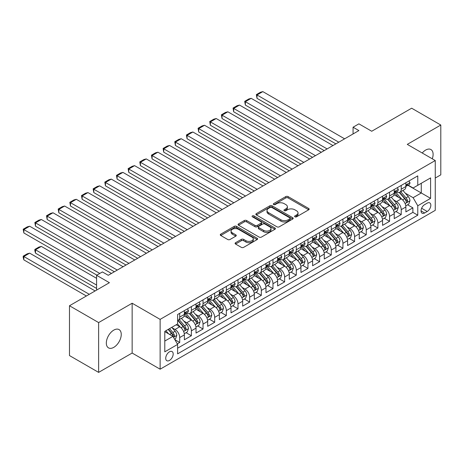 <?xml version="1.0" encoding="UTF-8"?>
<svg xmlns="http://www.w3.org/2000/svg" width="464" height="464" viewBox="0 0 464 464"><rect width="100%" height="100%" fill="white"/><g stroke="black" fill="none" stroke-linecap="round" stroke-linejoin="round"><path stroke-width="0.7" d="M294.93 216.821A1.131 0.655 0 0 0 296.531 216.821L308.688 209.803A1.618 0.934 0 0 0 309.163 209.142A1.618 0.934 0 0 0 308.688 208.481L288.092 196.591A1.618 0.934 0 0 0 285.801 196.591L273.644 203.609A1.131 0.655 0 0 0 273.313 204.073A1.131 0.655 0 0 0 273.644 204.537A1.131 0.655 0 0 0 275.245 204.537L276.822 203.626A5.179 2.987 0 0 1 284.142 203.626L285.859 204.618A5.179 2.987 0 0 1 287.378 206.735A5.179 2.987 0 0 1 285.859 208.846L284.287 209.757A1.131 0.655 0 0 0 283.956 210.215A1.131 0.655 0 0 0 284.287 210.679A1.131 0.655 0 0 0 285.888 210.679L287.46 209.769A5.179 2.987 0 0 1 294.785 209.769L296.502 210.76A5.179 2.987 0 0 1 298.021 212.877A5.179 2.987 0 0 1 296.502 214.989L294.93 215.899A1.131 0.655 0 0 0 294.599 216.363A1.131 0.655 0 0 0 294.93 216.821L294.93 215.899M113.784 347.35A10.55 6.09 120 0 0 120.681 338.053A10.55 6.09 120 0 0 119.062 329.597A10.55 6.09 120 0 0 113.784 330.119A10.55 6.09 120 0 0 106.894 339.416A10.55 6.09 120 0 0 108.506 347.872A10.55 6.09 120 0 0 113.784 347.35M432.274 158.81A10.55 6.09 120 0 0 430.923 149.547A10.55 6.09 120 0 0 425.645 150.069A10.55 6.09 120 0 0 422.223 153.004M169.453 360.441A5.278 3.045 120 0 0 172.898 355.795A5.278 3.045 120 0 0 172.092 351.567A5.278 3.045 120 0 0 169.453 351.828A5.278 3.045 120 0 0 166.008 356.474A5.278 3.045 120 0 0 166.814 360.702A5.278 3.045 120 0 0 169.453 360.441M235.567 242.707A1.618 0.934 0 0 0 235.091 243.368A1.618 0.934 0 0 0 235.567 244.029L241.344 247.364A1.618 0.934 0 0 0 243.635 247.364L257.137 239.569A1.618 0.934 0 0 0 257.613 238.908A1.618 0.934 0 0 0 257.137 238.247L236.541 226.357A1.618 0.934 0 0 0 234.25 226.357L220.748 234.152A1.618 0.934 0 0 0 220.272 234.813A1.618 0.934 0 0 0 220.748 235.474L227.725 239.499A1.618 0.934 0 0 0 230.016 239.499L235.793 236.164A1.618 0.934 0 0 0 236.269 235.503A1.618 0.934 0 0 0 235.793 234.842L232.336 232.847A4.327 2.5 0 0 1 231.066 231.078A4.327 2.5 0 0 1 233.74 228.769A4.327 2.5 0 0 1 238.455 229.309L252.016 237.139A4.327 2.5 0 0 1 253.286 238.908A4.327 2.5 0 0 1 250.612 241.216A4.327 2.5 0 0 1 245.897 240.677L243.635 239.372A1.618 0.934 0 0 0 241.344 239.372L235.567 242.707L235.567 244.029M435.261 178.037L440.8 174.841L440.8 125.031L411.655 108.205L371.722 131.254L358.898 123.853L353.069 127.217L358.898 130.581L108.245 275.297L102.416 271.933L96.587 275.297L96.587 290.104M98.629 322.579L98.629 372.389L132.147 353.04L132.147 303.23L98.629 322.579L69.484 305.753L109.411 282.698L96.587 275.297M132.147 303.23L160.126 319.383L435.261 160.532L435.261 210.343L160.126 369.193L160.126 319.383M440.8 125.031L407.282 144.379L435.261 160.532M276.933 226.815A1.618 0.934 0 0 0 279.224 226.815L292.726 219.02A1.618 0.934 0 0 0 293.202 218.358A1.618 0.934 0 0 0 292.726 217.697L272.13 205.807A1.618 0.934 0 0 0 269.839 205.807L256.337 213.602A1.618 0.934 0 0 0 255.861 214.264A1.618 0.934 0 0 0 256.337 214.925L276.933 226.815M252.839 217.071A1.131 0.655 0 0 1 253.988 217.227L274.908 229.309L261.429 237.092A1.618 0.934 0 0 1 259.138 237.092L238.542 225.197L238.542 223.874A1.618 0.934 0 0 0 238.067 224.535A1.618 0.934 0 0 0 238.542 225.197M238.542 223.874L244.319 220.539A1.618 0.934 0 0 1 246.61 220.539L254.962 225.365A1.618 0.934 0 0 0 257.253 225.365L261.087 223.149A1.618 0.934 0 0 0 261.557 222.488A1.618 0.934 0 0 0 261.087 221.827L252.387 216.81A1.131 0.655 0 0 1 252.056 216.346A1.131 0.655 0 0 1 252.758 215.743A1.131 0.655 0 0 1 253.988 215.882L274.932 227.975A1.618 0.934 0 0 1 275.407 228.636A1.618 0.934 0 0 1 274.932 229.297L274.932 227.975M98.629 372.389L69.484 355.563L69.484 305.753M177.294 343.865L179.713 342.473L174.876 339.677M172.121 327.787L175.05 329.481A6.595 3.805 60 0 1 179.713 337.554L184.376 334.863L184.376 339.776L191.371 335.739L186.064 332.676M183.779 321.059L186.708 322.747A6.595 3.805 60 0 1 191.371 330.826L196.034 328.135L196.034 333.048L203.029 329.011L197.722 325.948M195.437 314.325L198.366 316.019A6.595 3.805 60 0 1 203.029 324.092L207.692 321.401L207.692 326.314L214.687 322.277L209.38 319.215M207.095 307.597L210.024 309.285A6.595 3.805 60 0 1 214.687 317.364L219.35 314.673L219.35 319.586L226.345 315.549L221.044 312.487M218.753 300.863L221.682 302.557A6.595 3.805 60 0 1 226.345 310.631L231.008 307.939L231.008 312.852L238.003 308.815L232.702 305.753M230.411 294.135L233.34 295.823A6.595 3.805 60 0 1 238.003 303.903L242.666 301.211L242.666 306.124L249.661 302.087L244.36 299.025M242.075 287.407L244.998 289.095A6.595 3.805 60 0 1 249.661 297.169L254.324 294.478L254.324 299.39L261.319 295.353L256.018 292.291M253.733 280.674L256.656 282.361A6.595 3.805 60 0 1 261.319 290.441L265.982 287.75L265.982 292.662L272.977 288.625L267.676 285.563M265.391 273.946L268.314 275.633A6.595 3.805 60 0 1 272.977 283.707L277.64 281.016L277.64 285.928L284.635 281.892L279.334 278.829M277.049 267.212L279.972 268.9A6.595 3.805 60 0 1 284.635 276.979L289.298 274.288L289.298 279.2L296.293 275.164L290.992 272.101M288.707 260.484L291.63 262.172A6.595 3.805 60 0 1 296.293 270.251L300.956 267.554L300.956 272.467L307.951 268.43L302.65 265.367M300.365 253.75L303.288 255.438A6.595 3.805 60 0 1 307.951 263.517L312.614 260.826L312.614 265.739L319.615 261.702L314.308 258.639M312.023 247.022L314.952 248.71A6.595 3.805 60 0 1 319.615 256.789L324.278 254.092L324.278 259.005L331.273 254.968L325.966 251.906M323.681 240.288L326.61 241.976A6.595 3.805 60 0 1 331.273 250.055L335.936 247.364L335.936 252.277L342.931 248.24L337.624 245.178M335.339 233.56L338.268 235.248A6.595 3.805 60 0 1 342.931 243.327L347.594 240.63L347.594 245.549L354.589 241.506L349.282 238.444M346.997 226.826L349.926 228.514A6.595 3.805 60 0 1 354.589 236.594L359.252 233.902L359.252 238.815L366.247 234.778L360.94 231.716M358.655 220.098L361.584 221.786A6.595 3.805 60 0 1 366.247 229.866L370.91 227.169L370.91 232.087L377.905 228.044L372.598 224.982M370.313 213.365L373.242 215.052A6.595 3.805 60 0 1 377.905 223.132L382.568 220.441L382.568 225.353L389.563 221.316L384.256 218.254M381.971 206.637L384.9 208.324A6.595 3.805 60 0 1 389.563 216.404L394.226 213.707L394.226 218.625L401.221 214.583L401.221 209.67A6.595 3.805 -120 0 0 396.558 201.591L393.629 199.903M395.914 211.52L401.221 214.583M184.376 334.863A6.595 3.805 -120 0 0 179.713 326.789L176.216 324.765M196.034 328.135A6.595 3.805 -120 0 0 191.371 320.056L184.162 315.891M207.692 321.401A6.595 3.805 -120 0 0 203.029 313.328L195.82 309.163M219.35 314.673A6.595 3.805 -120 0 0 214.687 306.594L207.478 302.429M231.008 307.939A6.595 3.805 -120 0 0 226.345 299.866L219.136 295.701M242.666 301.211A6.595 3.805 -120 0 0 238.003 293.132L230.794 288.968M254.324 294.478A6.595 3.805 -120 0 0 249.661 286.404L242.452 282.24M265.982 287.75A6.595 3.805 -120 0 0 261.319 279.67L254.11 275.512M277.64 281.016A6.595 3.805 -120 0 0 272.977 272.942L265.768 268.778M289.298 274.288A6.595 3.805 -120 0 0 284.635 266.208L277.426 262.05M300.956 267.554A6.595 3.805 -120 0 0 296.293 259.48L289.084 255.316M312.614 260.826A6.595 3.805 -120 0 0 307.951 252.747L300.742 248.588M324.278 254.092A6.595 3.805 -120 0 0 319.615 246.019L312.4 241.854M335.936 247.364A6.595 3.805 -120 0 0 331.273 239.285L324.063 235.126M347.594 240.63A6.595 3.805 -120 0 0 342.931 232.557L335.721 228.392M359.252 233.902A6.595 3.805 -120 0 0 354.589 225.823L347.379 221.664M370.91 227.169A6.595 3.805 -120 0 0 366.247 219.095L359.037 214.931M382.568 220.441A6.595 3.805 -120 0 0 377.905 212.361L370.695 208.203M394.226 213.707A6.595 3.805 -120 0 0 389.563 205.633L382.353 201.469M427.216 203.139L424.653 204.624A5.11 2.952 120 0 0 421.312 209.125A5.11 2.952 120 0 0 422.095 213.22A5.11 2.952 120 0 0 424.653 212.97L427.216 211.485A5.11 2.952 120 0 0 430.557 206.985A5.11 2.952 120 0 0 429.774 202.89A5.11 2.952 120 0 0 427.216 203.139M164.79 341.057L172.95 336.348L177.613 344.421L177.613 353.846L417.774 215.192L417.774 205.767L413.111 197.687L405.287 193.175M177.613 344.421L164.79 351.828L164.79 331.366L177.613 323.959L177.613 314.534L417.774 175.879L417.774 185.304L430.598 177.903L430.598 198.36L417.774 205.767M186.644 313.02L186.708 313.055A6.595 3.805 60 0 0 190.002 313.386L194.665 310.689A6.595 3.805 -120 0 0 196.034 307.673L196.034 303.903M198.302 306.292L198.366 306.327A6.595 3.805 60 0 0 201.666 306.652L206.329 303.961A6.595 3.805 -120 0 0 207.692 300.939L207.692 297.169M209.966 299.558L210.024 299.593A6.595 3.805 60 0 0 213.324 299.924L217.987 297.227A6.595 3.805 -120 0 0 219.35 294.211L219.35 290.441M221.624 292.83L221.682 292.865A6.595 3.805 60 0 0 224.982 293.19L229.645 290.499A6.595 3.805 -120 0 0 231.008 287.477L231.008 283.707M233.282 286.097L233.34 286.131A6.595 3.805 60 0 0 236.64 286.462L241.303 283.765A6.595 3.805 -120 0 0 242.666 280.749L242.666 276.979M244.94 279.369L244.998 279.403A6.595 3.805 60 0 0 248.298 279.728L252.961 277.037A6.595 3.805 -120 0 0 254.324 274.015L254.324 270.245M256.598 272.635L256.656 272.67A6.595 3.805 60 0 0 259.956 273L264.619 270.303A6.595 3.805 -120 0 0 265.982 267.287L265.982 263.517M268.256 265.907L268.314 265.942A6.595 3.805 60 0 0 271.614 266.266L276.277 263.575A6.595 3.805 -120 0 0 277.64 260.553L277.64 256.783M279.914 259.173L279.972 259.208A6.595 3.805 60 0 0 283.272 259.538L287.935 256.841A6.595 3.805 -120 0 0 289.298 253.825L289.298 250.055M291.572 252.445L291.63 252.48A6.595 3.805 60 0 0 294.93 252.805L299.593 250.113A6.595 3.805 -120 0 0 300.956 247.092L300.956 243.322M303.23 245.711L303.288 245.746A6.595 3.805 60 0 0 306.588 246.077L311.251 243.38A6.595 3.805 -120 0 0 312.614 240.364L312.614 236.594M314.888 238.983L314.952 239.018A6.595 3.805 60 0 0 318.246 239.343L322.909 236.652A6.595 3.805 -120 0 0 324.278 233.63L324.278 229.86M326.546 232.249L326.61 232.284A6.595 3.805 60 0 0 329.904 232.615L334.567 229.918A6.595 3.805 -120 0 0 335.936 226.902L335.936 223.132M338.204 225.521L338.268 225.556A6.595 3.805 60 0 0 341.562 225.881L346.225 223.19A6.595 3.805 -120 0 0 347.594 220.168L347.594 216.398M349.862 218.788L349.926 218.822A6.595 3.805 60 0 0 353.22 219.153L357.883 216.456A6.595 3.805 -120 0 0 359.252 213.44L359.252 209.67M361.52 212.06L361.584 212.094A6.595 3.805 60 0 0 364.878 212.419L369.541 209.728A6.595 3.805 -120 0 0 370.91 206.706L370.91 202.942M373.178 205.326L373.242 205.361A6.595 3.805 60 0 0 376.536 205.691L381.199 202.994A6.595 3.805 -120 0 0 382.568 199.978L382.568 196.208M384.836 198.598L384.9 198.633A6.595 3.805 60 0 0 388.194 198.957L392.857 196.266A6.595 3.805 -120 0 0 394.226 193.244L394.226 189.48M177.613 348.191L412.879 212.361L412.879 207.855L405.884 211.891L405.884 206.979A6.595 3.805 -120 0 0 401.221 198.899L394.011 194.741M396.494 191.864L396.558 191.899A6.595 3.805 -120 0 0 399.852 192.229A6.595 3.805 -120 0 0 401.221 189.208L401.221 185.438M399.852 192.229L404.515 189.532A6.595 3.805 -120 0 0 405.884 186.516L405.884 182.746M179.713 313.328L179.713 317.092A6.595 3.805 60 0 1 178.344 320.114A6.595 3.805 60 0 1 177.613 320.38M178.344 320.114L183.007 317.422A6.595 3.805 -120 0 0 184.376 314.401L184.376 310.631M191.371 306.594L191.371 310.364A6.595 3.805 60 0 1 190.002 313.386M203.029 299.866L203.029 303.63A6.595 3.805 60 0 1 201.666 306.652M214.687 293.132L214.687 296.902A6.595 3.805 60 0 1 213.324 299.924M226.345 286.404L226.345 290.174A6.595 3.805 60 0 1 224.982 293.19M238.003 279.67L238.003 283.44A6.595 3.805 60 0 1 236.64 286.462M249.661 272.942L249.661 276.712A6.595 3.805 60 0 1 248.298 279.728M261.319 266.208L261.319 269.978A6.595 3.805 60 0 1 259.956 273M272.977 259.48L272.977 263.25A6.595 3.805 60 0 1 271.614 266.266M284.635 252.747L284.635 256.517A6.595 3.805 60 0 1 283.272 259.538M296.293 246.019L296.293 249.789A6.595 3.805 60 0 1 294.93 252.805M307.951 239.285L307.951 243.055A6.595 3.805 60 0 1 306.588 246.077M319.615 232.557L319.615 236.327A6.595 3.805 60 0 1 318.246 239.343M331.273 225.823L331.273 229.593A6.595 3.805 60 0 1 329.904 232.615M342.931 219.095L342.931 222.865A6.595 3.805 60 0 1 341.562 225.881M354.589 212.361L354.589 216.131A6.595 3.805 60 0 1 353.22 219.153M366.247 205.633L366.247 209.403A6.595 3.805 60 0 1 364.878 212.419M377.905 198.899L377.905 202.669A6.595 3.805 60 0 1 376.536 205.691M389.563 192.171L389.563 195.941A6.595 3.805 60 0 1 388.194 198.957M389.563 216.404L389.563 221.316M377.905 223.132L377.905 228.044M366.247 229.866L366.247 234.778M354.589 236.594L354.589 241.506M342.931 243.327L342.931 248.24M331.273 250.055L331.273 254.968M319.615 256.789L319.615 261.702M307.951 263.517L307.951 268.43M296.293 270.251L296.293 275.164M284.635 276.979L284.635 281.892M272.977 283.707L272.977 288.625M261.319 290.441L261.319 295.353M249.661 297.169L249.661 302.087M238.003 303.903L238.003 308.815M226.345 310.631L226.345 315.549M214.687 317.364L214.687 322.277M203.029 324.092L203.029 329.011M191.371 330.826L191.371 335.739M179.713 337.554L179.713 342.473M172.95 336.348L164.79 331.632M413.111 197.687L421.271 192.978L421.271 183.286L430.598 177.903M407.92 185.269L430.598 198.36M408.152 185.136L413.111 187.995L417.774 185.304M132.147 353.04L160.126 369.193M353.069 127.217L353.069 133.945M407.572 204.792L412.879 207.855M412.879 212.361L417.774 215.192M295.382 216.984L296.502 216.334A5.179 2.987 0 0 0 298.021 214.223L298.021 212.877M287.378 206.735L287.378 208.081A5.179 2.987 0 0 1 285.859 210.192L284.739 210.842M308.688 208.481L308.688 209.803L288.092 197.937A1.618 0.934 0 0 0 285.801 197.937L274.096 204.694M292.703 219.031L272.13 207.153A1.618 0.934 0 0 0 269.839 207.153L256.36 214.936M289.867 218.822A1.131 0.655 0 0 0 290.197 218.358A1.131 0.655 0 0 0 289.867 217.9L271.782 207.46A1.131 0.655 0 0 0 270.181 207.46L268.523 208.417A5.179 2.987 0 0 0 267.009 210.528A5.179 2.987 0 0 0 268.523 212.645L280.882 219.779A5.179 2.987 0 0 0 288.208 219.779L289.867 218.822L289.867 220.168A1.131 0.655 0 0 0 290.197 219.704L290.197 218.358M267.009 210.528L267.009 211.88A5.179 2.987 0 0 0 268.523 213.991L268.523 212.645M289.867 220.168L288.208 221.125A5.179 2.987 0 0 1 280.882 221.125L268.523 213.991M238.566 225.208L244.319 221.885L244.319 220.539M261.557 222.488L261.557 223.834A1.618 0.934 0 0 1 261.087 224.495L257.253 226.71A1.618 0.934 0 0 1 254.962 226.71L246.61 221.885A1.618 0.934 0 0 0 244.319 221.885M263.633 230.37A4.327 2.5 0 0 0 268.349 230.91A4.327 2.5 0 0 0 271.022 228.601A4.327 2.5 0 0 0 269.752 226.832L264.979 224.077A1.618 0.934 0 0 0 262.688 224.077L258.854 226.287A1.618 0.934 0 0 0 258.378 226.948A1.618 0.934 0 0 0 258.854 227.609L263.633 230.37L263.633 231.716A4.327 2.5 0 0 0 268.349 232.255A4.327 2.5 0 0 0 271.022 229.947L271.022 228.601M258.378 226.948L258.378 228.294A1.618 0.934 0 0 0 258.854 228.955L258.854 227.609M263.633 231.716L258.854 228.955M253.286 238.908L253.286 240.253A4.327 2.5 0 0 1 250.612 242.562A4.327 2.5 0 0 1 245.897 242.022L243.635 240.717A1.618 0.934 0 0 0 241.344 240.717L235.59 244.041M231.066 231.078L231.066 232.423A4.327 2.5 0 0 0 232.336 234.192L232.336 232.847M235.776 236.176L232.336 234.192M257.114 239.581L236.541 227.702A1.618 0.934 0 0 0 234.25 227.702L220.771 235.486M405.785 205.825L408.796 204.085L409.961 200.721A4.367 2.523 -120 0 0 408.262 196.614L402.938 190.449M401.87 199.329L395.78 192.282M257.01 125.268L312.556 157.337L233.688 111.801L233.05 108.066L237.127 105.711L239.517 105.073L233.688 108.437L233.688 111.801M398.402 197.275L394.87 193.186A10.469 6.044 -120 0 0 394.545 192.821M399.26 192.467L404.649 198.702A4.367 2.523 60 0 1 406.203 201.712L406.522 202.229L407.114 202.147L407.607 200.906A4.367 2.523 -120 0 0 406.046 197.896L400.722 191.725M399.579 192.363L405.368 199.068A2.227 1.288 60 0 1 405.925 199.938L407.607 200.906M338.79 142.193L257.01 94.975L257.01 98.339L335.878 143.875M408.975 180.966L409.961 182.677A4.367 2.523 60 0 1 409.057 184.614L406.841 185.89A4.367 2.523 -120 0 0 407.607 184.887L407.514 184.498M344.619 138.829L262.839 91.611L257.01 94.975L256.366 94.604L260.449 92.249L262.839 91.611M406.029 186.093L406.046 186.093A4.367 2.523 -120 0 0 406.841 185.89M407.038 184.562L407.607 184.887C407.328 184.225 406.864 184.498 406.203 185.693A4.367 2.523 60 0 1 405.884 186.313M257.01 98.339L256.366 94.604M394.127 212.553L397.138 210.813L398.303 207.449A4.367 2.523 -120 0 0 396.604 203.348L391.28 197.177M390.212 206.057L384.122 199.01M245.352 131.996L300.898 164.07L222.03 118.535L221.392 114.799L225.469 112.445L227.859 111.801L222.03 115.171L222.03 118.535M386.744 204.003L383.212 199.914A10.469 6.044 -120 0 0 382.887 199.549M387.602 199.195L392.991 205.436A4.367 2.523 60 0 1 394.545 208.44L394.864 208.962L395.456 208.875L395.949 207.634A4.367 2.523 -120 0 0 394.388 204.624L389.064 198.459M387.921 199.091L393.71 205.796A2.227 1.288 60 0 1 394.267 206.666L395.949 207.634M382.469 219.286L385.48 217.546L386.645 214.182A4.367 2.523 -120 0 0 384.946 210.076L379.616 203.911M378.549 212.79L372.464 205.738M233.688 138.724L289.24 170.798L210.372 125.263L209.734 121.527L213.811 119.173L216.201 118.535L210.372 121.899L210.372 125.263M375.086 210.737L371.554 206.648A10.469 6.044 -120 0 0 371.229 206.283M375.944 205.929L381.333 212.164A4.367 2.523 60 0 1 382.887 215.174L383.206 215.69L383.798 215.609L384.291 214.368A4.367 2.523 -120 0 0 382.73 211.358L377.406 205.187M376.258 205.825L382.052 212.529A2.227 1.288 60 0 1 382.609 213.399L384.291 214.368M370.811 226.014L373.822 224.274L374.987 220.91A4.367 2.523 -120 0 0 373.288 216.81L367.958 210.639M366.891 219.518L360.806 212.471M222.03 145.458L277.582 177.532L198.714 131.996L198.076 128.261L202.153 125.906L204.543 125.263L198.714 128.632L198.714 131.996M363.428 217.465L359.896 213.376A10.469 6.044 -120 0 0 359.571 213.011M364.286 212.657L369.675 218.898A4.367 2.523 60 0 1 371.229 221.902L371.548 222.424L372.14 222.337L372.633 221.096A4.367 2.523 -120 0 0 371.072 218.086L365.748 211.92M364.6 212.553L370.394 219.257A2.227 1.288 60 0 1 370.951 220.127L372.633 221.096M359.153 232.748L362.164 231.008L363.329 227.644A4.367 2.523 -120 0 0 361.63 223.538L356.3 217.372M355.233 226.252L349.148 219.199M210.372 152.186L265.924 184.26L187.056 138.724L186.418 134.989L190.495 132.634L192.885 131.996L187.056 135.36L187.056 138.724M351.77 224.199L348.238 220.11A10.469 6.044 -120 0 0 347.913 219.745M352.628 219.385L358.017 225.626A4.367 2.523 60 0 1 359.571 228.636L359.89 229.152L360.482 229.071L360.969 227.83A4.367 2.523 -120 0 0 359.414 224.82L354.084 218.648M352.942 219.286L358.736 225.991A2.227 1.288 60 0 1 359.293 226.861L360.969 227.83M327.132 148.927L245.352 101.709L245.352 105.073L324.214 150.609M397.317 187.694L398.303 189.411A4.367 2.523 60 0 1 397.399 191.342L395.183 192.624A4.367 2.523 -120 0 0 395.949 191.615L395.856 191.226M332.961 145.557L251.181 98.339L245.352 101.709L244.708 101.338L248.785 98.983L251.181 98.339M394.371 192.827L394.388 192.827A4.367 2.523 -120 0 0 395.183 192.624M395.38 191.29L395.949 191.615C395.67 190.959 395.206 191.226 394.545 192.421A4.367 2.523 60 0 1 394.226 193.047M245.352 105.073L244.708 101.338M315.474 155.655L233.05 108.066M385.654 194.422L386.645 196.139A4.367 2.523 60 0 1 385.741 198.076L383.525 199.352A4.367 2.523 -120 0 0 384.291 198.348L384.198 197.96M321.303 152.291L239.517 105.073M382.713 199.555L382.73 199.555A4.367 2.523 -120 0 0 383.525 199.352M383.722 198.024L384.291 198.348C384.012 197.687 383.548 197.96 382.887 199.155A4.367 2.523 60 0 1 382.568 199.775M303.816 162.388L221.392 114.799M373.996 201.156L374.987 202.872A4.367 2.523 60 0 1 374.083 204.804L371.867 206.086A4.367 2.523 -120 0 0 372.633 205.076L372.54 204.688M309.645 159.019L227.859 111.801M371.055 206.289L371.072 206.289A4.367 2.523 -120 0 0 371.867 206.086M372.064 204.752L372.633 205.076C372.354 204.421 371.89 204.688 371.229 205.883A4.367 2.523 60 0 1 370.91 206.509M292.158 169.116L209.734 121.527M362.338 207.884L363.329 209.6A4.367 2.523 60 0 1 362.425 211.538L360.209 212.814A4.367 2.523 -120 0 0 360.969 211.81L360.882 211.422M297.987 165.752L216.201 118.535M359.397 213.017L359.414 213.017A4.367 2.523 -120 0 0 360.209 212.814M360.406 211.48L360.969 211.81C360.696 211.149 360.232 211.422 359.571 212.616A4.367 2.523 60 0 1 359.252 213.237M347.495 239.476L350.506 237.736L351.671 234.372A4.367 2.523 -120 0 0 349.972 230.272L344.642 224.1M343.575 232.98L337.49 225.933M198.714 158.92L254.266 190.994L175.398 145.458L174.76 141.723L178.837 139.368L181.227 138.724L175.398 142.094L175.398 145.458M340.112 230.927L336.58 226.838A10.469 6.044 -120 0 0 336.255 226.473M340.97 226.119L346.359 232.354A4.367 2.523 60 0 1 347.913 235.364L348.232 235.886L348.824 235.799L349.311 234.558A4.367 2.523 -120 0 0 347.756 231.548L342.426 225.382M341.284 226.014L347.072 232.719A2.227 1.288 60 0 1 347.635 233.589L349.311 234.558M280.5 175.85L198.076 128.261M350.68 214.617L351.671 216.334A4.367 2.523 60 0 1 350.767 218.266L348.551 219.547A4.367 2.523 -120 0 0 349.311 218.538L349.224 218.15M286.329 172.48L204.543 125.263M347.739 219.75L347.756 219.75A4.367 2.523 -120 0 0 348.551 219.547M348.748 218.213L349.311 218.538C349.038 217.883 348.574 218.15 347.913 219.344A4.367 2.523 60 0 1 347.594 219.971M335.837 246.21L338.848 244.47L340.013 241.106A4.367 2.523 -120 0 0 338.314 237L332.984 230.834M331.917 239.714L325.832 232.661M187.056 165.648L242.608 197.722L163.74 152.186L163.102 148.451L167.179 146.096L169.569 145.458L163.74 148.822L163.74 152.186M328.454 237.661L324.922 233.572A10.469 6.044 -120 0 0 324.597 233.206M329.312 232.847L334.701 239.088A4.367 2.523 60 0 1 336.255 242.098L336.574 242.614L337.166 242.533L337.653 241.292A4.367 2.523 -120 0 0 336.098 238.281L330.768 232.11M329.626 232.748L335.414 239.453A2.227 1.288 60 0 1 335.977 240.323L337.653 241.292M268.842 182.578L186.418 134.989M339.022 221.345L340.013 223.062A4.367 2.523 60 0 1 339.109 224.999L336.893 226.275A4.367 2.523 -120 0 0 337.653 225.272L337.56 224.883M274.671 179.214L192.885 131.996M336.081 226.478L336.098 226.478A4.367 2.523 -120 0 0 336.893 226.275M337.09 224.941L337.653 225.272C337.38 224.611 336.916 224.883 336.255 226.078A4.367 2.523 60 0 1 335.936 226.699M324.179 252.938L327.19 251.198L328.355 247.834A4.367 2.523 -120 0 0 326.656 243.733L321.326 237.562M320.259 246.442L314.174 239.395M175.398 172.382L230.95 204.456L152.082 158.92L151.444 155.185L155.521 152.83L157.911 152.186L152.082 155.556L152.082 158.92M316.796 244.389L313.264 240.3A10.469 6.044 -120 0 0 312.939 239.934M317.654 239.581L323.043 245.816A4.367 2.523 60 0 1 324.597 248.826L324.916 249.348L325.508 249.261L325.995 248.02A4.367 2.523 -120 0 0 324.44 245.009L319.11 238.844M317.968 239.476L323.756 246.181A2.227 1.288 60 0 1 324.319 247.051L325.995 248.02M257.184 189.312L174.76 141.723M327.364 228.079L328.355 229.796A4.367 2.523 60 0 1 327.451 231.727L325.235 233.009A4.367 2.523 -120 0 0 325.995 232L325.902 231.611M263.013 185.942L181.227 138.724M324.423 233.212L324.44 233.212A4.367 2.523 -120 0 0 325.235 233.009M325.432 231.675L325.995 232C325.722 231.345 325.258 231.611 324.597 232.806A4.367 2.523 60 0 1 324.278 233.433M312.521 259.672L315.532 257.932L316.697 254.568A4.367 2.523 -120 0 0 314.998 250.461L309.668 244.296M308.601 253.176L302.516 246.123M163.74 179.11L219.292 211.184L140.424 165.648L139.786 161.913L143.863 159.558L146.253 158.92L140.424 162.284L140.424 165.648M305.138 251.123L301.606 247.034A10.469 6.044 -120 0 0 301.281 246.668M305.996 246.309L311.379 252.549A4.367 2.523 60 0 1 312.939 255.56L313.258 256.076L313.85 255.995L314.337 254.753A4.367 2.523 -120 0 0 312.782 251.743L307.452 245.572M306.31 246.21L312.098 252.915A2.227 1.288 60 0 1 312.661 253.785L314.337 254.753M245.526 196.04L163.102 148.451M315.706 234.807L316.697 236.524A4.367 2.523 60 0 1 315.793 238.461L313.577 239.737A4.367 2.523 -120 0 0 314.337 238.734L314.244 238.345M251.355 192.676L169.569 145.458M312.765 239.94L312.782 239.94A4.367 2.523 -120 0 0 313.577 239.737M313.774 238.403L314.337 238.734C314.064 238.073 313.594 238.345 312.939 239.54A4.367 2.523 60 0 1 312.614 240.161M300.863 266.4L303.874 264.66L305.039 261.296A4.367 2.523 -120 0 0 303.34 257.195L298.01 251.024M296.943 259.904L290.853 252.857M152.082 185.844L207.634 217.918L128.766 172.382L128.122 168.647L132.205 166.292L134.595 165.648L128.766 169.018L128.766 172.382M293.48 257.851L289.948 253.762A10.469 6.044 -120 0 0 289.623 253.396M294.333 253.042L299.721 259.277A4.367 2.523 60 0 1 301.281 262.288L301.6 262.81L302.192 262.723L302.679 261.481A4.367 2.523 -120 0 0 301.124 258.471L295.794 252.306M294.652 252.938L300.44 259.643A2.227 1.288 60 0 1 301.003 260.513L302.679 261.481M233.868 202.774L151.444 155.185M304.048 241.541L305.039 243.258A4.367 2.523 60 0 1 304.135 245.189L301.919 246.471A4.367 2.523 -120 0 0 302.679 245.462L302.586 245.073M239.697 199.404L157.911 152.186M301.107 246.674L301.124 246.674A4.367 2.523 -120 0 0 301.919 246.471M302.116 245.137L302.679 245.462C302.406 244.806 301.936 245.073 301.281 246.268A4.367 2.523 60 0 1 300.956 246.894M289.2 273.134L292.216 271.394L293.381 268.024A4.367 2.523 -120 0 0 291.676 263.923L286.352 257.758M285.285 266.638L279.195 259.585M140.424 192.572L195.976 224.646L117.108 179.11L116.464 175.375L120.547 173.02L122.937 172.382L117.108 175.746L117.108 179.11M281.822 264.584L278.29 260.495A10.469 6.044 -120 0 0 277.965 260.13M282.675 259.77L288.063 266.011A4.367 2.523 60 0 1 289.623 269.021L289.942 269.538L290.534 269.456L291.021 268.215A4.367 2.523 -120 0 0 289.466 265.205L284.136 259.034M282.994 259.672L288.782 266.377A2.227 1.288 60 0 1 289.345 267.247L291.021 268.215M222.21 209.502L139.786 161.913M292.39 248.269L293.381 249.986A4.367 2.523 60 0 1 292.477 251.923L290.261 253.199A4.367 2.523 -120 0 0 291.021 252.196L290.928 251.807M228.039 206.138L146.253 158.92M289.449 253.402L289.466 253.402A4.367 2.523 -120 0 0 290.261 253.199M290.458 251.865L291.021 252.196C290.748 251.534 290.278 251.807 289.623 253.002A4.367 2.523 60 0 1 289.298 253.622M277.542 279.862L280.558 278.122L281.723 274.758A4.367 2.523 -120 0 0 280.018 270.657L274.694 264.486M273.627 273.366L267.537 266.319M128.766 199.305L184.318 231.379L105.45 185.844L104.806 182.108L108.889 179.754L111.279 179.11L105.45 182.48L105.45 185.844M270.164 271.312L266.632 267.223A10.469 6.044 -120 0 0 266.307 266.858M271.017 266.504L276.405 272.739A4.367 2.523 60 0 1 277.965 275.749L278.284 276.271L278.87 276.184L279.363 274.943A4.367 2.523 -120 0 0 277.808 271.933L272.478 265.768M271.336 266.4L277.124 273.105A2.227 1.288 60 0 1 277.687 273.975L279.363 274.943M210.546 216.23L128.122 168.647M280.732 255.003L281.723 256.72A4.367 2.523 60 0 1 280.819 258.651L278.603 259.933A4.367 2.523 -120 0 0 279.363 258.924L279.27 258.535M216.381 212.866L134.595 165.648M277.785 260.136L277.808 260.136A4.367 2.523 -120 0 0 278.603 259.933M278.8 258.599L279.363 258.924C279.09 258.268 278.62 258.535 277.965 259.73A4.367 2.523 60 0 1 277.64 260.356M265.884 286.595L268.9 284.855L270.065 281.486A4.367 2.523 -120 0 0 268.36 277.385L263.036 271.22M261.969 280.099L255.879 273.047M117.108 206.033L172.66 238.107L93.792 192.572L93.148 188.836L97.231 186.482L99.621 185.844L93.792 189.208L93.792 192.572M258.506 278.046L254.968 273.951A10.469 6.044 -120 0 0 254.649 273.592M259.359 273.232L264.747 279.473A4.367 2.523 60 0 1 266.307 282.483L266.626 282.999L267.212 282.918L267.705 281.677A4.367 2.523 -120 0 0 266.145 278.667L260.82 272.496M259.678 273.134L265.466 279.838A2.227 1.288 60 0 1 266.029 280.708L267.705 281.677M198.888 222.964L116.464 175.375M269.074 261.731L270.065 263.448A4.367 2.523 60 0 1 269.161 265.385L266.945 266.661A4.367 2.523 -120 0 0 267.705 265.657L267.612 265.269M204.717 219.6L122.937 172.382M266.127 266.864L266.145 266.864A4.367 2.523 -120 0 0 266.945 266.661M267.142 265.327L267.705 265.657C267.432 264.996 266.962 265.269 266.307 266.464A4.367 2.523 60 0 1 265.982 267.084M254.226 293.323L257.242 291.583L258.407 288.219A4.367 2.523 -120 0 0 256.702 284.119L251.378 277.948M250.311 286.827L244.221 279.78M105.45 212.767L161.002 244.841L82.134 199.305L81.49 195.57L85.573 193.215L87.963 192.572L82.134 195.941L82.134 199.305M246.848 284.774L243.31 280.685A10.469 6.044 -120 0 0 242.985 280.32M247.701 279.966L253.089 286.201A4.367 2.523 60 0 1 254.649 289.211L254.968 289.733L255.554 289.646L256.047 288.405A4.367 2.523 -120 0 0 254.487 285.395L249.162 279.229M248.02 279.862L253.808 286.566A2.227 1.288 60 0 1 254.371 287.436L256.047 288.405M187.23 229.692L104.806 182.108M257.416 268.465L258.407 270.181A4.367 2.523 60 0 1 257.503 272.113L255.287 273.395A4.367 2.523 -120 0 0 256.047 272.385L255.954 271.997M193.059 226.328L111.279 179.11M254.469 273.598L254.487 273.598A4.367 2.523 -120 0 0 255.287 273.395M255.484 272.061L256.047 272.385C255.774 271.73 255.304 271.997 254.649 273.192A4.367 2.523 60 0 1 254.324 273.818M242.568 300.057L245.584 298.317L246.749 294.947A4.367 2.523 -120 0 0 245.044 290.847L239.72 284.681M238.653 293.561L232.563 286.508M93.792 219.495L149.344 251.569L70.476 206.033L69.832 202.298L73.915 199.943L76.305 199.305L70.476 202.669L70.476 206.033M235.19 291.508L231.652 287.413A10.469 6.044 -120 0 0 231.327 287.054M236.043 286.694L241.431 292.935A4.367 2.523 60 0 1 242.991 295.945L243.31 296.461L243.896 296.38L244.389 295.139A4.367 2.523 -120 0 0 242.829 292.129L237.504 285.957M236.362 286.595L242.15 293.294A2.227 1.288 60 0 1 242.713 294.17L244.389 295.139M175.572 236.425L93.148 188.836M245.758 275.193L246.749 276.909A4.367 2.523 60 0 1 245.845 278.847L243.629 280.123A4.367 2.523 -120 0 0 244.389 279.119L244.296 278.731M181.401 233.061L99.621 185.844M242.811 280.326L242.829 280.326A4.367 2.523 -120 0 0 243.629 280.123M243.826 278.789L244.389 279.119C244.116 278.458 243.646 278.731 242.991 279.925A4.367 2.523 60 0 1 242.666 280.546M230.91 306.785L233.926 305.045L235.091 301.681A4.367 2.523 -120 0 0 233.386 297.581L228.062 291.409M226.995 300.289L220.905 293.242M82.134 226.229L137.686 258.303L58.818 212.767L58.174 209.032L62.257 206.677L64.647 206.033L58.818 209.403L58.818 212.767M223.532 298.236L219.994 294.147A10.469 6.044 -120 0 0 219.669 293.782M224.385 293.428L229.773 299.663A4.367 2.523 60 0 1 231.333 302.673L231.646 303.195L232.238 303.108L232.731 301.867A4.367 2.523 -120 0 0 231.171 298.857L225.846 292.691M224.704 293.323L230.492 300.028A2.227 1.288 60 0 1 231.055 300.898L232.731 301.867M163.914 243.153L81.49 195.57M234.1 281.926L235.091 283.643A4.367 2.523 60 0 1 234.187 285.575L231.971 286.856A4.367 2.523 -120 0 0 232.731 285.847L232.638 285.459M169.743 239.789L87.963 192.572M231.153 287.059L231.171 287.059A4.367 2.523 -120 0 0 231.971 286.856M232.168 285.522L232.731 285.847C232.458 285.192 231.988 285.459 231.333 286.653A4.367 2.523 60 0 1 231.008 287.28M219.252 313.519L222.268 311.779L223.433 308.409A4.367 2.523 -120 0 0 221.728 304.309L216.404 298.143M215.337 307.023L209.247 299.97M70.476 232.957L126.028 265.031L47.16 219.495L46.516 215.76L50.599 213.405L52.989 212.767L47.16 216.131L47.16 219.495M211.868 304.97L208.336 300.875A10.469 6.044 -120 0 0 208.011 300.515M212.727 300.156L218.115 306.397A4.367 2.523 60 0 1 219.675 309.407L219.988 309.923L220.58 309.842L221.073 308.601A4.367 2.523 -120 0 0 219.513 305.59L214.188 299.419M213.046 300.057L218.834 306.756A2.227 1.288 60 0 1 219.397 307.632L221.073 308.601M152.256 249.887L69.832 202.298M222.442 288.654L223.433 290.371A4.367 2.523 60 0 1 222.529 292.308L220.313 293.584A4.367 2.523 -120 0 0 221.073 292.581L220.98 292.192M158.085 246.523L76.305 199.305M219.495 293.787L219.513 293.787A4.367 2.523 -120 0 0 220.313 293.584M220.51 292.25L221.073 292.581C220.794 291.92 220.33 292.187 219.675 293.387A4.367 2.523 60 0 1 219.35 294.008M207.594 320.247L210.61 318.507L211.77 315.143A4.367 2.523 -120 0 0 210.07 311.042L204.746 304.871M203.679 313.751L197.589 306.704M58.818 239.691L114.37 271.765L35.502 226.229L34.858 222.494L38.941 220.139L41.331 219.495L35.502 222.865L35.502 226.229M200.21 311.698L196.678 307.609A10.469 6.044 -120 0 0 196.353 307.243M201.069 306.89L206.457 313.125A4.367 2.523 60 0 1 208.017 316.135L208.33 316.657L208.922 316.57L209.415 315.329A4.367 2.523 -120 0 0 207.855 312.318L202.53 306.153M201.388 306.785L207.176 313.49A2.227 1.288 60 0 1 207.739 314.36L209.415 315.329M140.598 256.615L58.174 209.032M210.784 295.388L211.77 297.105A4.367 2.523 60 0 1 210.871 299.036L208.655 300.318A4.367 2.523 -120 0 0 209.415 299.309L209.322 298.92M146.427 253.251L64.647 206.033M207.837 300.521L207.855 300.521A4.367 2.523 -120 0 0 208.655 300.318M208.852 298.984L209.415 299.309C209.136 298.654 208.672 298.92 208.017 300.115A4.367 2.523 60 0 1 207.692 300.736M195.936 326.981L198.952 325.241L200.112 321.871A4.367 2.523 -120 0 0 198.412 317.77L193.088 311.605M192.021 320.485L185.931 313.432M47.16 246.419L96.877 275.129L23.844 232.957L23.2 229.222L27.283 226.867L29.673 226.229L23.844 229.593L23.844 232.957M188.552 318.432L185.02 314.337A10.469 6.044 -120 0 0 184.695 313.977M189.411 313.618L194.799 319.858A4.367 2.523 60 0 1 196.359 322.869L196.672 323.385L197.264 323.304L197.757 322.062A4.367 2.523 -120 0 0 196.197 319.052L190.872 312.881M189.73 313.519L195.518 320.218A2.227 1.288 60 0 1 196.081 321.094L197.757 322.062M128.94 263.349L46.516 215.76M199.126 302.116L200.112 303.833A4.367 2.523 60 0 1 199.207 305.77L196.997 307.046A4.367 2.523 -120 0 0 197.757 306.043L197.664 305.654M134.769 259.985L52.989 212.767M196.179 307.249L196.197 307.249A4.367 2.523 -120 0 0 196.997 307.046M197.188 305.712L197.757 306.043C197.478 305.382 197.014 305.648 196.359 306.849A4.367 2.523 60 0 1 196.034 307.47M184.278 333.709L187.288 331.969L188.454 328.605A4.367 2.523 -120 0 0 186.754 324.504L181.43 318.333M96.587 285.058L35.502 249.789L41.331 246.419L96.587 278.325M180.363 327.213L177.573 323.982M35.502 253.153L34.858 250.763L34.858 249.417L35.502 249.789L35.502 253.153L96.587 288.422M176.894 325.16L176.442 324.638M177.753 320.351L183.141 326.586A4.367 2.523 60 0 1 184.695 329.597L185.014 330.119L185.606 330.032L186.099 328.79A4.367 2.523 -120 0 0 184.539 325.78L179.214 319.615M178.072 320.247L183.86 326.952A2.227 1.288 60 0 1 184.417 327.822L186.099 328.79M34.858 249.417L38.941 247.063L41.331 246.419M117.282 270.077L34.858 222.494M187.468 308.85L188.454 310.567A4.367 2.523 60 0 1 187.549 312.498L185.339 313.78A4.367 2.523 -120 0 0 186.099 312.771L186.006 312.382M123.111 266.713L41.331 219.495M184.521 313.983L184.539 313.983A4.367 2.523 -120 0 0 185.339 313.78M185.53 312.446L186.099 312.771C185.82 312.115 185.356 312.382 184.695 313.577A4.367 2.523 60 0 1 184.376 314.198M174.644 339.271L175.63 338.703L176.796 335.333A4.367 2.523 -120 0 0 175.096 331.232L171.744 327.352M89.303 294.309L23.844 256.517L29.673 253.153L95.132 290.945M168.612 333.842L165.915 330.716M23.844 259.881L23.2 257.491L23.2 256.145L23.844 256.517L23.844 259.881L86.385 295.991M165.236 331.893L164.79 331.371M168.13 329.434L171.483 333.32A4.367 2.523 60 0 1 173.037 336.33L173.356 336.847L173.948 336.765L174.441 335.524A4.367 2.523 -120 0 0 172.881 332.514L169.528 328.628M168.397 329.283L172.202 333.68A2.227 1.288 60 0 1 172.759 334.556L174.441 335.524M23.2 256.145L27.283 253.791L29.673 253.153M99.795 273.447L23.2 229.222M111.453 273.447L29.673 226.229M175.05 329.481L179.713 326.789M186.708 322.747L191.371 320.056M198.366 316.019L203.029 313.328M210.024 309.285L214.687 306.594M221.682 302.557L226.345 299.866M233.34 295.823L238.003 293.132M244.998 289.095L249.661 286.404M256.656 282.361L261.319 279.67M268.314 275.633L272.977 272.942M279.972 268.9L284.635 266.208M291.63 262.172L296.293 259.48M303.288 255.438L307.951 252.747M314.952 248.71L319.615 246.019M326.61 241.976L331.273 239.285M338.268 235.248L342.931 232.557M349.926 228.514L354.589 225.823M361.584 221.786L366.247 219.095M373.242 215.052L377.905 212.361M384.9 208.324L389.563 205.633M396.558 201.591L401.221 198.899M401.221 189.208L405.884 186.516M179.713 317.092L184.376 314.401M191.371 310.364L196.034 307.673M203.029 303.63L207.692 300.939M214.687 296.902L219.35 294.211M226.345 290.174L231.008 287.477M238.003 283.44L242.666 280.749M249.661 276.712L254.324 274.015M261.319 269.978L265.982 267.287M272.977 263.25L277.64 260.553M284.635 256.517L289.298 253.825M296.293 249.789L300.956 247.092M307.951 243.055L312.614 240.364M319.615 236.327L324.278 233.63M331.273 229.593L335.936 226.902M342.931 222.865L347.594 220.168M354.589 216.131L359.252 213.44M366.247 209.403L370.91 206.706M377.905 202.669L382.568 199.978M389.563 195.941L394.226 193.244M401.221 209.67L405.884 206.979M421.625 208.261L427.216 211.485M421.039 210.882L424.653 212.97M296.502 216.334L296.502 214.989M284.287 210.679L284.287 209.757M285.859 210.192L285.859 208.846M273.644 204.537L273.644 203.609M285.801 197.937L285.801 196.591M288.092 197.937L288.092 196.591M256.337 214.925L256.337 213.602M269.839 207.153L269.839 205.807M272.13 207.153L272.13 205.807M292.726 219.02L292.726 217.697M280.882 221.125L280.882 219.779M288.208 221.125L288.208 219.779M246.61 221.885L246.61 220.539M254.962 226.71L254.962 225.365M257.253 226.71L257.253 225.365M261.087 224.495L261.087 223.149M253.988 217.227L253.988 215.882M241.344 240.717L241.344 239.372M243.635 240.717L243.635 239.372M245.897 242.022L245.897 240.677M235.793 236.164L235.793 234.842M220.748 235.474L220.748 234.152M234.25 227.702L234.25 226.357M236.541 227.702L236.541 226.357M257.137 239.569L257.137 238.247M405.118 203.58L409.932 200.802M406.046 197.896L408.262 196.614M402.566 199.903L404.649 198.702M409.932 182.63L405.884 184.968M393.46 210.314L398.274 207.536M394.388 204.624L396.604 203.348M390.908 206.637L392.991 205.436M381.802 217.042L386.616 214.264M382.73 211.358L384.946 210.076M379.245 213.365L381.333 212.164M370.144 223.776L374.958 220.997M371.072 218.086L373.288 216.81M367.587 220.098L369.675 218.898M358.486 230.504L363.3 227.725M359.414 224.82L361.63 223.538M355.929 226.826L358.017 225.626M398.274 189.358L394.226 191.702M386.616 196.092L382.568 198.43M374.958 202.82L370.91 205.163M363.3 209.554L359.252 211.891M346.828 237.237L351.642 234.459M347.756 231.548L349.972 230.272M344.271 233.56L346.359 232.354M351.642 216.282L347.594 218.619M335.17 243.965L339.984 241.187M336.098 238.281L338.314 237M332.613 240.288L334.701 239.088M339.984 223.016L335.936 225.353M323.512 250.699L328.326 247.921M324.44 245.009L326.656 243.733M320.955 247.022L323.043 245.816M328.326 229.744L324.278 232.081M311.854 257.427L316.668 254.649M312.782 251.743L314.998 250.461M309.297 253.75L311.379 252.549M316.668 236.478L312.614 238.815M300.196 264.161L305.01 261.383M301.124 258.471L303.34 257.195M297.639 260.484L299.721 259.277M305.01 243.206L300.956 245.543M288.538 270.889L293.352 268.111M289.466 265.205L291.676 263.923M285.981 267.212L288.063 266.011M293.352 249.939L289.298 252.277M276.88 277.623L281.694 274.845M277.808 271.933L280.018 270.657M274.323 273.946L276.405 272.739M281.694 256.667L277.64 259.005M265.222 284.351L270.036 281.573M266.145 278.667L268.36 277.385M262.665 280.674L264.747 279.473M270.036 263.401L265.982 265.739M253.559 291.085L258.378 288.306M254.487 285.395L256.702 284.119M251.007 287.407L253.089 286.201M258.378 270.129L254.324 272.467M241.901 297.813L246.72 295.034M242.829 292.129L245.044 290.847M239.349 294.135L241.431 292.935M246.72 276.863L242.666 279.2M230.243 304.546L235.062 301.768M231.171 298.857L233.386 297.581M227.691 300.869L229.773 299.663M235.062 283.591L231.008 285.928M218.585 311.274L223.404 308.496M219.513 305.59L221.728 304.309M216.033 307.597L218.115 306.397M223.404 290.325L219.35 292.662M206.927 318.008L211.746 315.224M207.855 312.318L210.07 311.042M204.375 314.331L206.457 313.125M211.746 297.053L207.692 299.39M195.269 324.736L200.083 321.958M196.197 319.052L198.412 317.77M192.717 321.059L194.799 319.858M200.083 303.787L196.034 306.124M183.611 331.47L188.425 328.686M184.539 325.78L186.754 324.504M181.059 327.793L183.141 326.586M188.425 310.515L184.376 312.852M173.507 337.305L176.767 335.42M172.881 332.514L175.096 331.232M169.598 334.411L171.483 333.32"/></g></svg>
